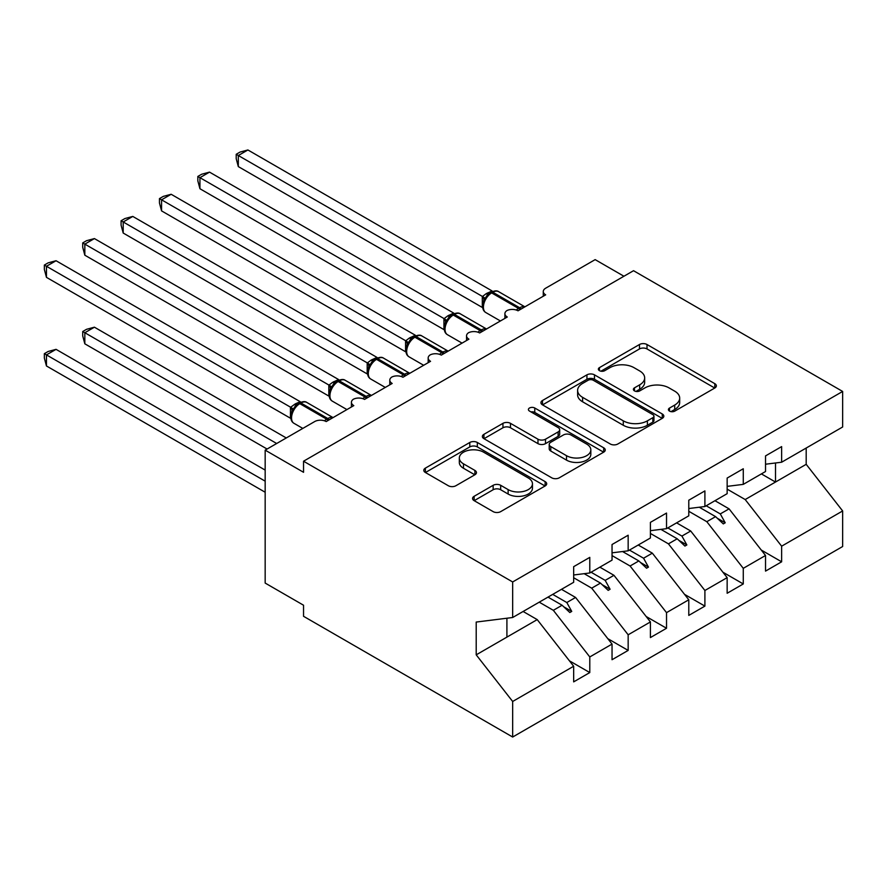 <?xml version="1.0" encoding="UTF-8"?>
<svg xmlns="http://www.w3.org/2000/svg" width="887" height="887" viewBox="0 0 887 887"><rect width="100%" height="100%" fill="white"/><g stroke="black" fill="none" stroke-linecap="round" stroke-linejoin="round"><path stroke-width="1.33" d="M669.519 411.113A3.725 2.151 0 0 0 674.785 411.113L714.8 388.007A5.322 3.071 0 0 0 716.363 385.834A5.322 3.071 0 0 0 714.8 383.661L647.011 344.511A5.322 3.071 0 0 0 639.483 344.511L599.457 367.617A3.725 2.151 0 0 0 598.37 369.136A3.725 2.151 0 0 0 599.457 370.666A3.725 2.151 0 0 0 604.734 370.666L609.912 367.673A17.041 9.846 0 0 1 634.017 367.673L639.671 370.932A17.041 9.846 0 0 1 644.661 377.895A17.041 9.846 0 0 1 639.671 384.847L634.482 387.841A3.725 2.151 0 0 0 633.396 389.36A3.725 2.151 0 0 0 634.482 390.89A3.725 2.151 0 0 0 639.76 390.89L644.938 387.896A17.041 9.846 0 0 1 669.042 387.896L674.697 391.156A17.041 9.846 0 0 1 679.686 398.119A17.041 9.846 0 0 1 674.697 405.071L669.519 408.064A3.725 2.151 0 0 0 668.421 409.583A3.725 2.151 0 0 0 669.519 411.113L669.519 408.064M474.135 496.299A5.322 3.071 0 0 0 472.571 498.472A5.322 3.071 0 0 0 474.135 500.645L493.15 511.622A5.322 3.071 0 0 0 500.689 511.622L545.128 485.965A5.322 3.071 0 0 0 546.691 483.792A5.322 3.071 0 0 0 545.128 481.619L477.339 442.48A5.322 3.071 0 0 0 469.8 442.48L425.361 468.136A5.322 3.071 0 0 0 423.798 470.31A5.322 3.071 0 0 0 425.361 472.483L448.334 485.743A5.322 3.071 0 0 0 455.874 485.743L474.889 474.767A5.322 3.071 0 0 0 476.452 472.594A5.322 3.071 0 0 0 474.889 470.42L463.491 463.834A14.247 8.227 0 0 1 459.322 458.025A14.247 8.227 0 0 1 468.114 450.419A14.247 8.227 0 0 1 483.648 452.204L528.275 477.971A14.247 8.227 0 0 1 532.455 483.792A14.247 8.227 0 0 1 523.652 491.387A14.247 8.227 0 0 1 508.129 489.602L500.689 485.311A5.322 3.071 0 0 0 493.15 485.311L474.135 496.299L474.135 500.645M765.525 464.223L781.635 462.216L842.65 426.991L842.65 391.444L633.529 270.701L303.542 461.218L303.542 472.294L265.169 450.141L314.674 421.569A8.138 4.701 180 0 1 326.183 421.569L353.802 405.614A8.138 4.701 0 0 1 351.418 402.299A8.138 4.701 0 0 1 353.436 399.205A8.138 4.701 180 0 1 364.546 399.416L392.176 383.461A8.138 4.701 0 0 1 389.792 380.146A8.138 4.701 0 0 1 391.81 377.042A8.138 4.701 180 0 1 402.92 377.263L430.55 361.308A8.138 4.701 0 0 1 428.166 357.993A8.138 4.701 0 0 1 430.173 354.889A8.138 4.701 180 0 1 441.294 355.11L468.924 339.156A8.138 4.701 0 0 1 466.54 335.829A8.138 4.701 0 0 1 468.547 332.736A8.138 4.701 180 0 1 479.667 332.958L507.286 317.003A8.138 4.701 0 0 1 504.903 313.676A8.138 4.701 0 0 1 506.92 310.583A8.138 4.701 180 0 1 518.03 310.805L545.66 294.85A8.138 4.701 0 0 1 543.276 291.524A8.138 4.701 0 0 1 545.66 288.208L595.155 259.625L623.938 276.245M842.65 391.444L512.664 581.961L303.542 461.218M610.289 443.999A5.322 3.071 0 0 0 617.818 443.999L662.267 418.342A5.322 3.071 0 0 0 663.82 416.169A5.322 3.071 0 0 0 662.267 413.985L594.467 374.846A5.322 3.071 0 0 0 586.939 374.846L542.489 400.503A5.322 3.071 0 0 0 540.937 402.687A5.322 3.071 0 0 0 542.489 404.86L610.289 443.999M530.991 411.912A3.725 2.151 0 0 1 534.772 412.444L534.772 408.009L603.692 447.802A5.322 3.071 0 0 1 605.256 449.975A5.322 3.071 0 0 1 603.692 452.148L559.253 477.816A5.322 3.071 0 0 1 551.725 477.816L483.925 438.666L483.925 434.32A5.322 3.071 0 0 0 482.373 436.493A5.322 3.071 0 0 0 483.925 438.666M483.925 434.32L502.951 423.343A5.322 3.071 0 0 1 510.48 423.343L537.977 439.209A5.322 3.071 0 0 0 545.505 439.209L558.123 431.925A5.322 3.071 0 0 0 559.686 429.751A5.322 3.071 0 0 0 558.123 427.578L529.506 411.058A3.725 2.151 0 0 1 528.408 409.528A3.725 2.151 0 0 1 530.714 407.543A3.725 2.151 0 0 1 534.772 408.009M512.664 581.961L512.664 617.507L573.667 582.293L573.667 566.671L589.788 557.369L589.788 572.98L573.667 574.987M569.41 660.804L589.788 672.568L589.788 656.945L612.041 644.095L575.585 597.461L561.493 589.323M539.229 602.173L553.333 610.311L589.788 656.945M589.788 572.98L612.041 560.14L612.041 544.518L628.162 535.216L628.162 550.827L612.041 552.834M607.783 638.651L628.162 650.415L628.162 634.793L650.415 621.942L613.959 575.308L599.856 567.17M573.667 577.747L591.707 588.159L628.162 634.793M628.162 550.827L650.415 537.988L650.415 522.365L666.525 513.063L666.525 528.674L650.415 530.681M646.157 616.498L666.525 628.262L666.525 612.64L688.789 599.789L652.333 553.155L638.23 545.017M612.041 555.595L630.08 566.006L666.525 612.64M666.525 528.674L688.789 515.824L688.789 500.213L704.899 490.91L704.899 506.521L688.789 508.528M684.52 594.345L704.899 606.109L704.899 590.487L727.152 577.637L690.707 531.003L676.604 522.864M650.415 533.442L668.443 543.853L704.899 590.487M704.899 506.521L727.152 493.671L727.152 478.06L743.273 468.757L743.273 484.369L727.152 486.375M722.894 572.193L743.273 583.956L743.273 568.334L765.525 555.484L765.525 571.106L781.635 561.804L781.635 546.181L842.65 510.956L842.65 546.514L512.664 737.03L303.542 616.299L303.542 605.222L265.169 583.069L265.169 450.141M688.789 511.289L706.817 521.7L743.273 568.334M781.635 462.216L781.635 446.604L765.525 455.907L765.525 471.518L743.273 484.369M761.268 550.04L781.635 561.804M727.152 489.136L745.191 499.547L781.635 546.181M512.664 617.507L476.208 622.053L476.208 654.839L537.223 619.614L523.119 611.476M537.223 619.614L573.667 666.248L573.667 681.87L589.788 672.568M628.162 650.415L612.041 659.717L612.041 644.095M666.525 628.262L650.415 637.565L650.415 621.942M704.899 606.109L688.789 615.412L688.789 599.789M743.273 583.956L727.152 593.259L727.152 577.637M476.208 654.839L512.664 701.473L573.667 666.248M512.664 701.473L512.664 737.03M553.333 610.311L562.103 605.244L569.82 612.518L571.738 611.409L566.815 602.528L575.585 597.461M552.712 594.39L566.815 602.528M548 597.106L562.103 605.244M591.707 588.159L600.477 583.092L608.183 590.365L610.101 589.256L605.189 580.375L613.959 575.308M591.086 572.237L605.189 580.375M584.178 573.678L600.477 583.092M630.08 566.006L638.851 560.939L646.556 568.212L648.475 567.103L643.563 558.222L652.333 553.155M629.46 550.084L643.563 558.222M622.541 551.526L638.851 560.939M668.443 543.853L677.213 538.786L684.93 546.059L686.848 544.951L681.926 536.07L690.707 531.003M667.833 527.931L681.926 536.07M660.915 529.373L677.213 538.786M706.817 521.7L715.587 516.633L723.293 523.907L725.211 522.798L720.299 513.917L729.07 508.85L765.525 555.484M706.196 505.778L720.299 513.917M729.07 508.85L714.966 500.712M699.289 507.22L715.587 516.633M745.191 499.547L806.194 464.322L842.65 510.956M761.401 473.902L775.504 482.051L775.504 462.981M806.194 448.046L806.194 464.322M506.909 637.121L506.909 618.228M717.239 518.196L725.211 522.798M678.865 540.349L686.848 544.951M640.492 562.502L648.475 567.103M602.129 584.655L610.101 589.256M563.755 606.808L571.738 611.409M671.004 411.635L674.697 409.506A17.041 9.846 0 0 0 679.686 402.543L679.686 398.119M644.661 377.895L644.661 382.319A17.041 9.846 0 0 1 639.671 389.282L635.979 391.411M714.734 388.04L647.011 348.946A5.322 3.071 0 0 0 639.483 348.946L600.954 371.187M662.19 418.376L594.467 379.281A5.322 3.071 0 0 0 586.939 379.281L542.567 404.893M652.843 417.688A3.725 2.151 0 0 0 653.941 416.169A3.725 2.151 0 0 0 652.843 414.639L593.336 380.29A3.725 2.151 0 0 0 588.07 380.29L582.604 383.439A17.041 9.846 0 0 0 577.614 390.402A17.041 9.846 0 0 0 582.604 397.354L623.284 420.837A17.041 9.846 0 0 0 647.388 420.837L652.843 417.688L652.843 422.112A3.725 2.151 0 0 0 653.941 420.593L653.941 416.169M577.614 390.402L577.614 394.826A17.041 9.846 0 0 0 582.604 401.789L582.604 397.354M652.843 422.112L647.388 425.272A17.041 9.846 0 0 1 623.284 425.272L582.604 401.789M484.003 438.71L502.951 427.767L502.951 423.343M559.686 429.751L559.686 434.186A5.322 3.071 0 0 1 558.123 436.36L545.505 443.644A5.322 3.071 0 0 1 537.977 443.644L510.48 427.767A5.322 3.071 0 0 0 502.951 427.767M534.772 412.444L603.626 452.193M566.505 455.685A14.247 8.227 0 0 0 582.027 457.47A14.247 8.227 0 0 0 590.831 449.864A14.247 8.227 0 0 0 586.651 444.054L570.929 434.974A5.322 3.071 0 0 0 563.4 434.974L550.783 442.258A5.322 3.071 0 0 0 549.219 444.431A5.322 3.071 0 0 0 550.783 446.604L566.505 455.685L566.505 460.12A14.247 8.227 0 0 0 582.027 461.894A14.247 8.227 0 0 0 590.831 454.299L590.831 449.864M549.219 444.431L549.219 448.866A5.322 3.071 0 0 0 550.783 451.039L550.783 446.604M566.505 460.12L550.783 451.039M532.455 483.792L532.455 488.216A14.247 8.227 0 0 1 523.652 495.822A14.247 8.227 0 0 1 508.129 494.037L500.689 489.746A5.322 3.071 0 0 0 493.15 489.746L474.201 500.678M459.322 458.025L459.322 462.449A14.247 8.227 0 0 0 463.491 468.269L463.491 463.834M474.822 474.811L463.491 468.269M545.062 486.009L477.339 446.904A5.322 3.071 0 0 0 469.8 446.904L425.427 472.527M238.315 166.59L236.208 158.718L236.208 154.294L238.315 155.513L247.905 149.97L492.074 290.936L486.131 293.719L482.473 296.48L238.315 155.513L238.315 166.59L482.306 307.456L482.306 296.38M489.934 293.165A2.716 1.563 60 0 1 490.3 292.777L486.863 295.648L483.77 300.649C481.829 306.647 482.517 310.605 485.821 312.546L500.423 320.972M485.666 298.542L482.473 296.48M236.208 154.294L240.033 152.076L247.905 149.97M238.315 255.201L405.669 351.817M199.941 277.354L367.296 373.97M161.567 299.507L328.922 396.123M123.204 321.659L290.559 418.276M82.724 331.516L84.83 332.736L84.83 343.812L82.724 335.94L82.724 331.516L86.549 329.31L94.421 327.192L84.83 332.736L276.677 443.5M84.83 343.812L267.087 449.033M94.421 327.192L286.279 437.956M199.941 188.743L197.834 180.87L197.834 176.446L199.941 177.666L209.532 172.122L453.7 313.089L447.758 315.872L444.11 318.633L199.941 177.666L199.941 188.743L443.932 329.609L443.932 318.533M451.561 315.317A2.716 1.563 60 0 1 451.926 314.929L448.5 317.801L445.396 322.813C443.467 328.8 444.143 332.758 447.447 334.698L462.049 343.125M447.292 320.695L444.11 318.633M197.834 176.446L201.671 174.229L209.532 172.122M161.567 210.895L159.46 203.023L159.46 198.599L161.567 199.819L171.158 194.275L415.338 335.242L409.395 338.025L405.736 340.785L161.567 199.819L161.567 210.895L405.57 351.762L405.57 340.686M413.187 337.47A2.716 1.563 60 0 1 413.553 337.082L410.127 339.954L407.022 344.965A5.965 4.324 18 0 0 405.536 340.763M408.929 342.848L405.736 340.785M159.46 198.599L163.297 196.382L171.158 194.275M123.204 233.048L121.087 225.176L121.087 220.752L123.204 221.972L132.795 216.428L376.964 357.394L371.021 360.177L367.362 362.938L123.204 221.972L123.204 233.048L367.196 373.915L367.196 362.838M374.813 359.623A2.716 1.563 60 0 1 375.19 359.235L371.753 362.107L368.659 367.118C366.719 373.105 367.406 377.064 370.711 379.004L385.313 387.431M370.555 365L367.362 362.938M121.087 220.752L124.923 218.535L132.795 216.428M84.83 255.201L82.724 247.329L82.724 242.905L84.83 244.125L94.421 238.581L338.59 379.547L332.647 382.33L328.988 385.091L84.83 244.125L84.83 255.201L328.822 396.068L328.822 384.991M336.45 381.776A2.716 1.563 60 0 1 336.816 381.388L333.39 384.259L330.286 389.271C328.356 395.258 329.033 399.217 332.337 401.157L346.939 409.583M332.181 387.153L328.988 385.091M82.724 242.905L86.549 240.687L94.421 238.581M44.35 353.669L46.457 354.889L46.457 365.965L44.35 358.093L44.35 353.669L48.186 351.463L56.047 349.345L46.457 354.889L265.169 481.164M46.457 365.965L265.169 492.241M56.047 349.345L265.169 470.088M46.457 277.354L44.35 269.482L44.35 265.058L46.457 266.277L56.047 260.734L300.227 401.7L295.426 403.818L290.626 407.244L46.457 266.277L46.457 277.354L290.448 418.22L290.448 407.144M298.076 403.929A2.716 1.563 60 0 1 298.442 403.541L295.016 406.412L291.912 411.424C289.982 417.411 290.67 421.369 293.963 423.31L302.811 428.41M293.808 409.306L290.626 407.244M44.35 265.058L48.186 262.84L56.047 260.734M674.697 409.506L674.697 405.071M634.482 390.89L634.482 387.841M639.671 389.282L639.671 384.847M599.457 370.666L599.457 367.617M639.483 348.946L639.483 344.511M647.011 348.946L647.011 344.511M714.8 388.007L714.8 383.661M542.489 404.86L542.489 400.503M586.939 379.281L586.939 374.846M594.467 379.281L594.467 374.846M662.267 418.342L662.267 413.985M623.284 425.272L623.284 420.837M647.388 425.272L647.388 420.837M510.48 427.767L510.48 423.343M537.977 443.644L537.977 439.209M545.505 443.644L545.505 439.209M558.123 436.36L558.123 431.925M603.692 452.148L603.692 447.802M493.15 489.746L493.15 485.311M500.689 489.746L500.689 485.311M508.129 494.037L508.129 489.602M474.889 474.767L474.889 470.42M425.361 472.483L425.361 468.136M469.8 446.904L469.8 442.48M477.339 446.904L477.339 442.48M545.128 485.965L545.128 481.619M520.968 309.108A2.716 1.563 -120 0 0 519.66 307.756A11.664 6.741 -60 0 1 524.838 306.869M491.453 292.111C494.713 290.626 497.119 290.47 498.638 291.668A11.664 6.741 120 0 0 492.806 292.244A2.716 1.563 -120 0 0 491.453 292.111L490.3 292.777A2.716 1.563 60 0 1 491.653 292.91A11.664 6.741 120 0 0 483.404 307.201A11.664 6.741 120 0 0 485.821 312.546M516.312 310.04A11.664 6.741 -60 0 1 518.518 308.421L519.66 307.756L492.806 292.244L491.653 292.91L518.518 308.421A2.716 1.563 60 0 1 519.826 309.774M489.036 293.619A5.965 3.448 60 0 1 487.285 293.054M488.227 294.284A5.965 3.448 60 0 1 486.131 293.719M483.748 300.693A5.965 4.324 18 0 0 482.284 296.458M482.606 331.261A2.716 1.563 -120 0 0 481.297 329.909A11.664 6.741 -60 0 1 486.464 329.033M453.08 314.264C456.35 312.778 458.745 312.623 460.264 313.821A11.664 6.741 120 0 0 454.432 314.397A2.716 1.563 -120 0 0 453.08 314.264L451.926 314.929A2.716 1.563 60 0 1 453.279 315.062A11.664 6.741 120 0 0 445.03 329.354A11.664 6.741 120 0 0 447.447 334.698M477.938 332.193A11.664 6.741 -60 0 1 480.144 330.574L481.297 329.909L454.432 314.397L453.279 315.062L480.144 330.574A2.716 1.563 60 0 1 481.453 331.926M450.663 315.772A5.965 3.448 60 0 1 448.911 315.207M449.864 316.437A5.965 3.448 60 0 1 447.758 315.872M445.385 322.846A5.965 4.324 18 0 0 443.91 318.61M444.232 353.414A2.716 1.563 -120 0 0 442.923 352.061A11.664 6.741 -60 0 1 448.09 351.185M414.706 336.417C417.977 334.931 420.371 334.776 421.902 335.973A11.664 6.741 120 0 0 416.058 336.55A2.716 1.563 -120 0 0 414.706 336.417L413.553 337.082A2.716 1.563 60 0 1 414.916 337.215A11.664 6.741 120 0 0 406.667 351.507A11.664 6.741 120 0 0 409.084 356.851L423.676 365.278M439.564 354.345A11.664 6.741 -60 0 1 441.77 352.727L442.923 352.061L416.058 336.55L414.916 337.215L441.77 352.727A2.716 1.563 60 0 1 443.079 354.079M412.289 337.925A5.965 3.448 60 0 1 410.548 337.359M411.49 338.59A5.965 3.448 60 0 1 409.395 338.025M405.858 375.567A2.716 1.563 -120 0 0 404.55 374.214A11.664 6.741 -60 0 1 409.727 373.338M376.332 358.57C379.603 357.084 381.998 356.94 383.528 358.126A11.664 6.741 120 0 0 377.696 358.703A2.716 1.563 -120 0 0 376.332 358.57L375.19 359.235A2.716 1.563 60 0 1 376.543 359.368A11.664 6.741 120 0 0 368.293 373.66A11.664 6.741 120 0 0 370.711 379.004M401.19 376.498A11.664 6.741 -60 0 1 403.397 374.879L404.55 374.214L377.696 358.703L376.543 359.368L403.397 374.879A2.716 1.563 60 0 1 404.705 376.232M373.926 360.078A5.965 3.448 60 0 1 372.174 359.512M373.117 360.743A5.965 3.448 60 0 1 371.021 360.177M368.637 367.151A5.965 4.324 18 0 0 367.174 362.916M367.495 397.72A2.716 1.563 -120 0 0 366.187 396.367A11.664 6.741 -60 0 1 371.354 395.491M337.969 380.723C341.24 379.237 343.635 379.093 345.154 380.279A11.664 6.741 120 0 0 339.322 380.856A2.716 1.563 -120 0 0 337.969 380.723L336.816 381.388A2.716 1.563 60 0 1 338.169 381.521A11.664 6.741 120 0 0 329.92 395.813A11.664 6.741 120 0 0 332.337 401.157M362.827 398.651A11.664 6.741 -60 0 1 365.034 397.032L366.187 396.367L339.322 380.856L338.169 381.521L365.034 397.032A2.716 1.563 60 0 1 366.342 398.385M335.552 382.23A5.965 3.448 60 0 1 333.8 381.665M334.743 382.896A5.965 3.448 60 0 1 332.647 382.33M330.263 389.304A5.965 4.324 18 0 0 328.8 385.069M329.121 419.873A2.716 1.563 -120 0 0 327.813 418.52A11.664 6.741 -60 0 1 332.98 417.644M299.595 402.875C302.866 401.39 305.261 401.246 306.78 402.432A11.664 6.741 120 0 0 300.948 403.02A2.716 1.563 -120 0 0 299.595 402.875L298.442 403.541A2.716 1.563 60 0 1 299.806 403.674A11.664 6.741 120 0 0 291.546 417.965A11.664 6.741 120 0 0 293.963 423.31M324.454 420.804A11.664 6.741 -60 0 1 326.66 419.185L327.813 418.52L300.948 403.02L299.806 403.674L326.66 419.185A2.716 1.563 60 0 1 327.968 420.538M297.178 404.383A5.965 3.448 60 0 1 295.426 403.818M296.38 405.049A5.965 3.448 60 0 1 294.284 404.483M291.901 411.457A5.965 4.324 18 0 0 290.426 407.222M543.276 296.225L543.276 291.524M504.903 318.378L504.903 313.676M466.54 340.53L466.54 335.829M428.166 362.683L428.166 357.993M389.792 384.836L389.792 380.146M351.418 406.989L351.418 402.299M498.638 291.668L524.904 306.835M460.264 313.821L486.531 328.988M421.902 335.973L448.168 351.141M407.022 344.965C405.093 350.953 405.78 354.911 409.084 356.851M383.528 358.126L409.794 373.294M345.154 380.279L371.42 395.447M306.78 402.432L333.046 417.6"/></g></svg>
